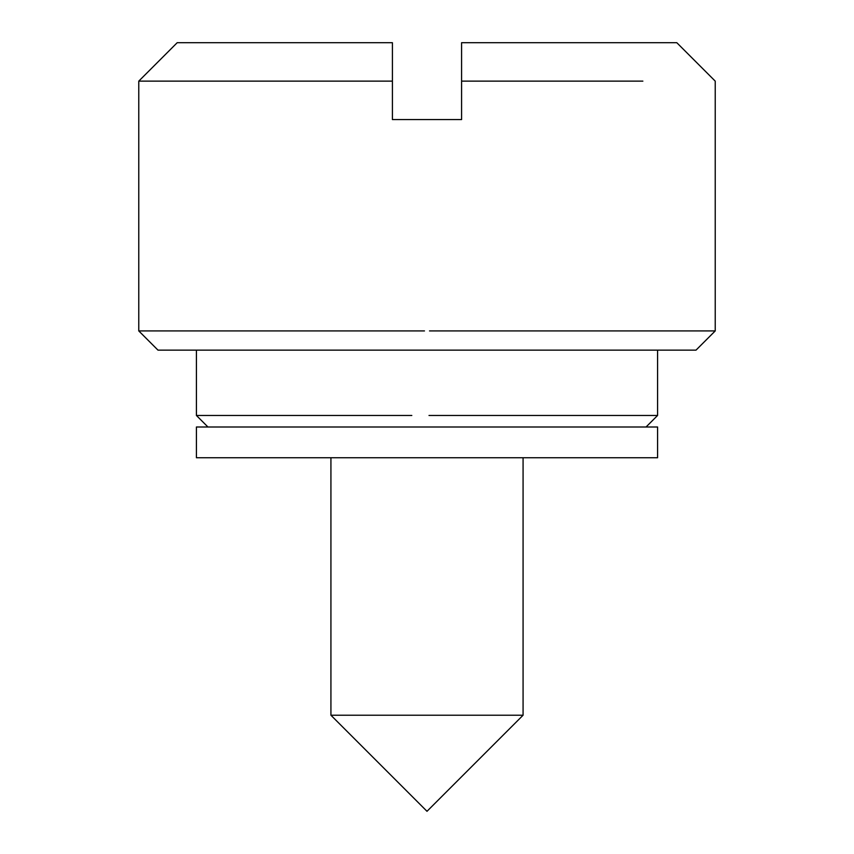<?xml version="1.0" encoding="UTF-8"?>
<svg xmlns="http://www.w3.org/2000/svg" width="854" height="854" viewBox="0 0 854 854"><rect width="100%" height="100%" fill="white"/><g stroke="black" fill="none" stroke-linecap="round" stroke-linejoin="round"><path stroke-width="1.28" d="M657.58 427L196.42 427L196.42 457.744L657.58 457.744L657.58 427M428.911 427L207.949 427L196.42 415.471L411.809 415.471M429.007 415.471L657.58 415.471L646.051 427M429.519 330.925L715.225 330.925L696.01 350.14L157.99 350.14L138.775 330.925L424.481 330.925M523.075 715.225L427 811.3L330.925 715.225L523.075 715.225L523.075 457.744M642.87 81.13L461.587 81.13L461.587 119.56L392.413 119.56L392.413 81.13L138.775 81.13L138.775 330.925M392.413 81.13L392.413 42.7L177.205 42.7L392.413 42.7M461.587 42.7L676.795 42.7L461.587 42.7L461.587 81.13M330.925 715.225L330.925 457.744M196.42 350.14L196.42 415.471M657.58 350.14L657.58 415.471M715.225 330.925L715.225 81.13L676.795 42.7M138.775 81.13L177.205 42.7"/></g></svg>

